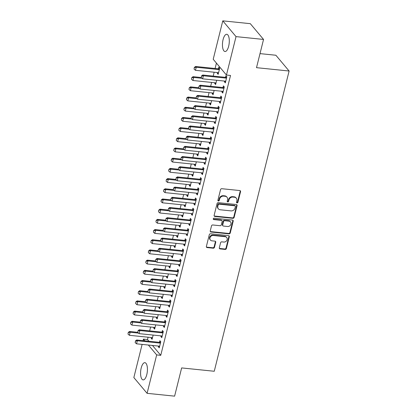 <?xml version="1.0" encoding="UTF-8"?>
<svg xmlns="http://www.w3.org/2000/svg" width="417" height="417" viewBox="0 0 417 417"><rect width="100%" height="100%" fill="white"/><g stroke="black" fill="none" stroke-linecap="round" stroke-linejoin="round"><path stroke-width="0.63" d="M237.028 202.912A0.761 0.662 140 0 0 237.904 202.281L240.557 191.653A1.089 0.943 140 0 0 239.806 190.553L221.797 188.703A1.089 0.943 140 0 0 220.546 189.605L217.898 200.233A0.761 0.662 140 0 0 219.3 200.374L219.639 199.003A3.487 3.013 140 0 1 223.642 196.126L225.144 196.282A3.487 3.013 140 0 1 227.015 197.241A3.487 3.013 140 0 1 227.546 199.811L227.202 201.187A0.761 0.662 140 0 0 228.599 201.328L228.943 199.952A3.487 3.013 140 0 1 232.941 197.079L234.443 197.236A3.487 3.013 140 0 1 236.314 198.195A3.487 3.013 140 0 1 236.846 200.765L236.507 202.141A0.761 0.662 140 0 0 237.028 202.912M236.496 202.443A0.761 0.662 140 0 0 237.549 201.859L240.197 191.226A1.089 0.943 140 0 0 240.171 190.668M217.888 200.535A0.761 0.662 140 0 0 218.941 199.952L219.285 198.575L219.639 199.003M227.192 201.489A0.761 0.662 140 0 0 228.245 200.905L228.589 199.529L228.943 199.952M141.212 367.956A8.653 3.326 95.9 0 1 144.887 362.67A8.653 3.326 95.9 0 1 146.794 374.602A8.653 3.326 95.9 0 1 143.12 379.887A8.653 3.326 95.9 0 1 141.212 367.956M223.085 39.579A8.653 3.326 95.9 0 1 226.759 34.293A8.653 3.326 95.9 0 1 228.667 46.224A8.653 3.326 95.9 0 1 224.992 51.51A8.653 3.326 95.9 0 1 223.085 39.579M219.321 247.802A1.089 0.943 140 0 0 220.072 248.907L225.128 249.423A1.089 0.943 140 0 0 226.374 248.527L229.319 236.72A1.089 0.943 140 0 0 228.568 235.621L210.564 233.775A1.089 0.943 140 0 0 209.313 234.672L206.368 246.473A1.089 0.943 140 0 0 207.119 247.578L213.223 248.204A1.089 0.943 140 0 0 214.474 247.307L215.73 242.256A1.089 0.943 140 0 0 214.979 241.151L211.956 240.838A2.914 2.523 140 0 1 210.392 240.041A2.914 2.523 140 0 1 210.335 236.992A2.914 2.523 140 0 1 213.29 235.49L225.144 236.705A2.914 2.523 140 0 1 226.707 237.508A2.914 2.523 140 0 1 226.759 240.552A2.914 2.523 140 0 1 223.809 242.058L221.834 241.855A1.089 0.943 140 0 0 220.583 242.751L219.321 247.802M152.455 345.453L160.748 355.326L230.523 75.456L226.447 75.039L213.207 59.271L222.787 20.85L236.027 36.618L226.447 75.039M160.748 355.326L156.672 354.909L147.092 393.33L133.847 377.562L142.119 344.39M222.787 20.85L250.304 23.67L263.544 39.438L256.507 67.669L289.117 71.015L214.255 371.26L181.645 367.919L174.608 396.15L147.092 393.33M263.544 39.438L236.027 36.618M232.884 218.31A1.089 0.943 140 0 0 234.13 217.413L237.075 205.607A1.089 0.943 140 0 0 236.324 204.507L218.32 202.662A1.089 0.943 140 0 0 217.069 203.559L214.124 215.365A1.089 0.943 140 0 0 214.875 216.465L232.884 218.31L232.524 217.888A1.089 0.943 140 0 0 233.775 216.986L236.715 205.185A1.089 0.943 140 0 0 236.694 204.627M233.197 221.166L230.252 232.973A1.089 0.943 140 0 1 229.006 233.869L210.997 232.024A1.089 0.943 140 0 1 210.246 230.919L211.508 225.868A1.089 0.943 140 0 1 212.759 224.972L220.061 225.717A1.089 0.943 140 0 0 221.307 224.82L222.146 221.469A1.089 0.943 140 0 0 221.396 220.364L213.791 219.587A0.761 0.662 140 0 1 214.14 218.185L232.446 220.061A1.089 0.943 140 0 1 233.197 221.166L232.837 220.739L229.897 232.545L230.252 232.973M289.117 71.015L275.877 55.247L260.01 53.621M161.066 335.883L160.889 336.597L161.786 337.661L163.313 331.546L162.416 330.478L162.02 332.073M153.909 327.361L153.732 328.07L154.863 328.189M155.692 324.879L154.629 329.138L153.732 328.07M166.148 315.497L165.971 316.211L166.868 317.274L168.395 311.16L167.498 310.097L167.102 311.692M158.992 306.975L158.814 307.689L159.946 307.803M160.774 304.493L159.711 308.752L158.814 307.689M171.231 295.116L171.053 295.83L171.95 296.894L173.477 290.779L172.581 289.711L172.185 291.306M164.074 286.594L163.897 287.303L165.028 287.422M165.857 284.113L164.793 288.371L163.897 287.303M176.313 274.73L176.136 275.444L177.032 276.507L178.559 270.393L177.663 269.33L177.267 270.925M169.156 266.208L168.979 266.922L170.11 267.036M170.939 263.726L169.875 267.985L168.979 266.922M181.395 254.349L181.218 255.063L182.114 256.127L183.642 250.012L182.745 248.944L182.349 250.539M174.238 245.827L174.061 246.536L175.192 246.655M176.021 243.346L174.958 247.604L174.061 246.536M186.477 233.963L186.3 234.677L187.197 235.741L188.724 229.626L187.827 228.563L187.431 230.158M179.32 225.441L179.143 226.155L180.274 226.269M181.103 222.959L180.04 227.218L179.143 226.155M191.559 213.582L191.382 214.296L192.279 215.36L193.806 209.245L192.909 208.177L192.513 209.772M184.403 205.06L184.225 205.769L185.357 205.889M186.185 202.579L185.122 206.837L184.225 205.769M196.642 193.196L196.464 193.91L197.361 194.974L198.888 188.859L197.992 187.796L197.595 189.391M189.485 184.674L189.308 185.388L190.439 185.502M191.267 182.193L190.204 186.451L189.308 185.388M201.724 172.815L201.547 173.529L202.443 174.593L203.97 168.478L203.074 167.41L202.678 169.005M194.567 164.293L194.39 165.002L195.521 165.122M196.35 161.812L195.286 166.07L194.39 165.002M206.806 152.429L206.629 153.143L207.525 154.207L209.053 148.092L208.156 147.029L207.76 148.624M199.649 143.907L199.472 144.621L200.603 144.735M201.432 141.426L200.368 145.684L199.472 144.621M211.888 132.048L211.711 132.757L212.607 133.826L214.135 127.711L213.238 126.643L212.842 128.238M204.731 123.526L204.554 124.235L205.685 124.355M206.514 121.045L205.451 125.303L204.554 124.235M216.97 111.662L216.793 112.376L217.69 113.44L219.217 107.325L218.32 106.262L217.924 107.857M209.814 103.14L209.636 103.854L210.767 103.969M211.596 100.659L210.533 104.917L209.636 103.854M222.053 91.281L221.875 91.99L222.772 93.059L224.299 86.945L223.403 85.876L223.006 87.471M214.896 82.759L214.719 83.468L215.85 83.588M216.678 80.278L215.615 84.536L214.719 83.468M148.087 337.217L147.503 339.558L148.932 341.252M216.433 63.113L215.089 68.487M214.156 72.23L213.196 76.082M211.617 82.42L210.658 86.277M209.073 92.61L208.114 96.468M206.535 102.806L205.576 106.658M203.991 112.997L203.032 116.849M201.453 123.187L200.494 127.044M198.909 133.377L197.95 137.235M196.371 143.573L195.411 147.425M193.827 153.764L192.868 157.616M191.288 163.954L190.329 167.811M188.745 174.144L187.786 178.002M186.206 184.34L185.247 188.192M183.662 194.53L182.703 198.383M181.124 204.721L180.165 208.578M178.58 214.911L177.621 218.769M176.042 225.107L175.083 228.959M173.498 235.297L172.539 239.149M170.96 245.488L170 249.345M168.416 255.678L167.457 259.536M165.877 265.874L164.918 269.726M163.334 276.064L162.375 279.916M160.795 286.255L159.836 290.112M158.252 296.451L157.292 300.303M155.713 306.641L154.754 310.493M153.169 316.831L152.21 320.683M150.631 327.022L149.672 330.879M217.439 72.563L217.262 73.277L218.154 74.346L219.681 68.226L218.784 67.163L218.388 68.758M224.596 81.091L224.419 81.8L225.316 82.868L226.838 76.749L225.941 75.685L225.545 77.281M212.357 92.949L212.18 93.663L213.311 93.778M214.135 90.468L213.071 94.727L212.18 93.663M219.514 101.472L219.337 102.186L220.233 103.249L221.755 97.135L220.859 96.072L220.463 97.661M207.275 113.33L207.098 114.044L208.229 114.159M209.053 110.854L207.989 115.113L207.098 114.044M214.432 121.858L214.255 122.567L215.151 123.635L216.673 117.516L215.777 116.452L215.38 118.047M202.193 133.716L202.016 134.43L203.147 134.545M203.97 131.235L202.907 135.494L202.016 134.43M209.35 142.239L209.172 142.953L210.069 144.016L211.591 137.902L210.694 136.839L210.298 138.428M197.111 154.097L196.933 154.811L198.065 154.926M198.888 151.621L197.825 155.88L196.933 154.811M204.267 162.625L204.09 163.334L204.987 164.402L206.509 158.283L205.612 157.219L205.216 158.814M192.028 174.483L191.851 175.197L192.982 175.312M193.806 172.002L192.743 176.261L191.851 175.197M199.185 183.006L199.008 183.72L199.905 184.783L201.427 178.669L200.53 177.606L200.134 179.195M186.946 194.869L186.769 195.578L187.9 195.693M188.724 192.388L187.66 196.647L186.769 195.578M194.103 203.392L193.926 204.101L194.822 205.169L196.344 199.055L195.448 197.986L195.052 199.581M181.864 215.25L181.687 215.964L182.818 216.079M183.642 212.769L182.578 217.028L181.687 215.964M189.021 223.773L188.844 224.487L189.74 225.55L191.262 219.436L190.366 218.372L189.97 219.962M176.782 235.636L176.605 236.345L177.736 236.46M178.559 233.155L177.496 237.414L176.605 236.345M183.939 244.159L183.761 244.868L184.658 245.936L186.18 239.822L185.284 238.753L184.887 240.348M171.7 256.017L171.523 256.731L172.654 256.846M173.477 253.536L172.414 257.795L171.523 256.731M178.857 264.54L178.679 265.254L179.576 266.317L181.098 260.203L180.201 259.139L179.805 260.729M166.618 276.403L166.44 277.112L167.571 277.227M168.395 273.922L167.332 278.181L166.44 277.112M173.774 284.926L173.597 285.635L174.494 286.703L176.016 280.589L175.119 279.52L174.723 281.115M161.535 296.784L161.358 297.498L162.489 297.613M163.313 294.303L162.249 298.562L161.358 297.498M168.692 305.307L168.515 306.021L169.411 307.084L170.934 300.97L170.037 299.906L169.641 301.496M156.453 317.17L156.276 317.879L157.407 317.994M158.231 314.689L157.167 318.948L156.276 317.879M163.61 325.693L163.433 326.402L164.329 327.47L165.851 321.356L164.955 320.287L164.559 321.882M151.371 337.551L151.194 338.265L152.325 338.38M153.148 335.07L152.085 339.329L151.194 338.265M158.528 346.074L158.351 346.788L159.247 347.851L160.769 341.737L159.873 340.673L159.476 342.263M143.052 340.653L143.427 339.141L144.855 340.835M148.379 345.036L156.672 354.909M147.503 339.558L143.427 339.141M217.262 73.277L218.393 73.392M224.419 81.8L225.55 81.914M221.875 91.99L223.006 92.11M219.337 102.186L220.468 102.301M216.793 112.376L217.924 112.491M214.255 122.567L215.386 122.681M211.711 132.757L212.842 132.877M209.172 142.953L210.304 143.067M206.629 153.143L207.76 153.258M204.09 163.334L205.221 163.454M201.547 173.529L202.678 173.644M199.008 183.72L200.139 183.834M196.464 193.91L197.595 194.025M193.926 204.101L195.057 204.221M191.382 214.296L192.513 214.411M188.844 224.487L189.975 224.601M186.3 234.677L187.431 234.792M183.761 244.868L184.893 244.987M181.218 255.063L182.349 255.178M178.679 265.254L179.81 265.368M176.136 275.444L177.267 275.559M173.597 285.635L174.728 285.754M171.053 295.83L172.185 295.945M168.515 306.021L169.646 306.135M165.971 316.211L167.102 316.326M163.433 326.402L164.564 326.521M160.889 336.597L162.02 336.712M158.351 346.788L159.482 346.902M236.314 198.195L235.959 197.767A3.487 3.013 140 0 0 234.088 196.808L234.443 197.236M228.589 199.529A3.487 3.013 140 0 1 232.587 196.657L234.088 196.808M227.015 197.241L226.655 196.814A3.487 3.013 140 0 0 224.784 195.854L225.144 196.282M219.285 198.575A3.487 3.013 140 0 1 223.283 195.703L224.784 195.854M214.15 215.923A1.089 0.943 140 0 0 214.52 216.042L232.524 217.888M235.402 206.566A0.761 0.662 140 0 0 234.875 205.795L219.071 204.174A0.761 0.662 140 0 0 218.195 204.804L217.836 206.253A3.487 3.013 140 0 0 218.367 208.823A3.487 3.013 140 0 0 220.239 209.782L231.039 210.893A3.487 3.013 140 0 0 235.037 208.015L235.402 206.566M235.282 206.003L234.927 205.576A0.761 0.662 140 0 0 234.516 205.367L234.875 205.795M218.367 208.823L218.008 208.396A3.487 3.013 140 0 1 217.476 205.826L217.836 204.377A0.761 0.662 140 0 1 218.711 203.746L234.516 205.367M210.272 231.477A1.089 0.943 140 0 0 210.642 231.597L228.646 233.442A1.089 0.943 140 0 0 229.897 232.545M221.98 220.666L221.62 220.239A1.089 0.943 140 0 0 221.036 219.941L213.431 219.16L213.791 219.587M227.635 226.494A2.914 2.523 140 0 0 230.591 224.992A2.914 2.523 140 0 0 230.533 221.943A2.914 2.523 140 0 0 228.969 221.14L224.794 220.713A1.089 0.943 140 0 0 223.543 221.615L222.709 224.966A1.089 0.943 140 0 0 223.46 226.066L227.635 226.494M230.533 221.943L230.179 221.521A2.914 2.523 140 0 0 228.615 220.718L228.969 221.14M222.876 225.769L222.516 225.342A1.089 0.943 140 0 1 222.35 224.539L223.189 221.187A1.089 0.943 140 0 1 224.435 220.291L228.615 220.718M232.837 220.739A1.089 0.943 140 0 0 232.816 220.181M226.707 237.508L226.348 237.08A2.914 2.523 140 0 0 224.784 236.277L225.144 236.705M210.392 240.041L210.032 239.613A2.914 2.523 140 0 1 209.975 236.564A2.914 2.523 140 0 1 212.931 235.063L224.784 236.277M206.394 247.036A1.089 0.943 140 0 0 206.764 247.151L212.863 247.776A1.089 0.943 140 0 0 214.114 246.88L215.375 241.829A1.089 0.943 140 0 0 215.349 241.271M219.347 248.36A1.089 0.943 140 0 0 219.717 248.48L224.768 248.996A1.089 0.943 140 0 0 226.019 248.099L228.959 236.293A1.089 0.943 140 0 0 228.938 235.735M219.608 68.513L218.32 68.769A1.11 0.959 -40 0 1 217.997 68.784L195.578 66.485L196.225 67.257L195.464 70.311L217.882 72.61A1.11 0.959 -40 0 1 218.18 72.688L218.529 72.85M194.332 67.434L194.056 69.092L194.332 67.434L195.578 66.485M219.373 69.457L218.967 69.535A1.11 0.959 -40 0 1 218.644 69.556L196.225 67.257L194.442 67.564M195.464 70.311L194.056 69.092M201.599 76.087L201.218 77.614L201.599 76.087L203.381 75.779L202.735 75.013L225.159 77.312A1.11 0.959 140 0 0 225.477 77.291L226.765 77.036M225.686 81.372L225.336 81.216A1.11 0.959 140 0 0 225.039 81.133L202.62 78.834L203.381 75.779L225.8 78.078A1.11 0.959 140 0 0 226.123 78.062L226.53 77.979M201.218 77.614L202.62 78.834M202.735 75.013L201.489 75.957M201.124 77.51L193.04 76.681L193.681 77.447L192.92 80.502L215.339 82.801A1.11 0.959 -40 0 1 215.636 82.884L215.985 83.04M191.789 77.63L191.518 79.282L191.789 77.63L193.04 76.681M202 78.302L193.681 77.447L191.898 77.755M192.92 80.502L191.518 79.282M198.586 87.7L190.496 86.872L191.142 87.638L190.381 90.698L212.8 92.996A1.11 0.959 -40 0 1 213.097 93.074L213.447 93.236M189.25 87.82L188.974 89.478L189.25 87.82L190.496 86.872M199.462 88.493L191.142 87.638L189.36 87.945M190.381 90.698L188.974 89.478M199.055 86.277L198.674 87.81L199.055 86.277L200.838 85.97L200.196 85.204L222.615 87.502A1.11 0.959 140 0 0 222.939 87.487L224.226 87.226M223.142 91.563L222.793 91.406A1.11 0.959 140 0 0 222.496 91.328L200.077 89.029L200.838 85.97L223.262 88.268A1.11 0.959 140 0 0 223.58 88.253L223.992 88.169M198.674 87.81L200.077 89.029M200.196 85.204L198.951 86.152M196.516 96.473L196.136 98L196.516 96.473L198.299 96.16L197.653 95.394L220.077 97.693A1.11 0.959 140 0 0 220.395 97.677L221.682 97.422M220.603 101.758L220.254 101.597A1.11 0.959 140 0 0 219.957 101.519L197.538 99.22L198.299 96.16L220.718 98.459A1.11 0.959 140 0 0 221.041 98.443L221.448 98.36M196.136 98L197.538 99.22M197.653 95.394L196.407 96.343M196.042 97.891L187.958 97.062L188.599 97.828L187.838 100.888L210.257 103.187A1.11 0.959 -40 0 1 210.554 103.265L210.903 103.426M186.707 98.011L186.435 99.668L186.707 98.011L187.958 97.062M196.918 98.683L188.599 97.828L186.816 98.141M187.838 100.888L186.435 99.668M193.504 108.086L185.414 107.252L186.06 108.024L185.299 111.078L207.718 113.377A1.11 0.959 -40 0 1 208.015 113.455L208.364 113.617M184.168 108.201L183.892 109.859L184.168 108.201L185.414 107.252M194.379 108.873L186.06 108.024L184.278 108.331M185.299 111.078L183.892 109.859M193.973 106.663L193.592 108.191L193.973 106.663L195.755 106.356L195.114 105.584L217.533 107.883A1.11 0.959 140 0 0 217.856 107.867L219.144 107.612M218.06 111.949L217.71 111.787A1.11 0.959 140 0 0 217.413 111.709L194.994 109.41L195.755 106.356L218.18 108.649A1.11 0.959 140 0 0 218.498 108.634L218.909 108.556M193.592 108.191L194.994 109.41M195.114 105.584L193.869 106.533M191.434 116.854L191.054 118.381L191.434 116.854L193.217 116.546L192.571 115.78L214.995 118.079A1.11 0.959 140 0 0 215.313 118.058L216.6 117.802M215.521 122.139L215.172 121.983A1.11 0.959 140 0 0 214.875 121.9L192.456 119.601L193.217 116.546L215.636 118.845A1.11 0.959 140 0 0 215.959 118.829L216.366 118.746M191.054 118.381L192.456 119.601M192.571 115.78L191.325 116.729M190.96 118.277L182.875 117.448L183.516 118.214L182.755 121.269L205.174 123.568A1.11 0.959 -40 0 1 205.472 123.651L205.821 123.807M181.624 118.397L181.353 120.049L181.624 118.397L182.875 117.448M191.836 119.069L183.516 118.214L181.734 118.522M182.755 121.269L181.353 120.049M188.891 127.044L188.51 128.577L188.891 127.044L190.673 126.737L190.032 125.97L212.451 128.269A1.11 0.959 140 0 0 212.774 128.254L214.062 127.993M212.978 132.33L212.628 132.173A1.11 0.959 140 0 0 212.331 132.095L189.912 129.796L190.673 126.737L213.097 129.035A1.11 0.959 140 0 0 213.415 129.02L213.827 128.936M188.51 128.577L189.912 129.796M190.032 125.97L188.786 126.919M188.421 128.467L180.332 127.638L180.978 128.405L180.217 131.464L202.636 133.763A1.11 0.959 -40 0 1 202.933 133.841L203.282 134.003M179.086 128.587L178.81 130.245L179.086 128.587L180.332 127.638M189.297 129.26L180.978 128.405L179.195 128.712M180.217 131.464L178.81 130.245M186.352 137.24L185.972 138.767L186.352 137.24L188.135 136.927L187.488 136.161L209.913 138.46A1.11 0.959 140 0 0 210.231 138.444L211.518 138.189M210.439 142.525L210.09 142.364A1.11 0.959 140 0 0 209.793 142.286L187.374 139.987L188.135 136.927L210.554 139.226A1.11 0.959 140 0 0 210.877 139.21L211.283 139.127M185.972 138.767L187.374 139.987M187.488 136.161L186.243 137.11M185.878 138.658L177.793 137.829L178.434 138.595L177.673 141.655L200.092 143.954A1.11 0.959 -40 0 1 200.389 144.032L200.739 144.193M176.542 138.778L176.271 140.435L176.542 138.778L177.793 137.829M186.753 139.45L178.434 138.595L176.652 138.908M177.673 141.655L176.271 140.435M183.808 147.43L183.428 148.958L183.808 147.43L185.591 147.123L184.95 146.351L207.369 148.65A1.11 0.959 140 0 0 207.692 148.634L208.98 148.379M207.895 152.716L207.546 152.554A1.11 0.959 140 0 0 207.249 152.476L184.83 150.177L185.591 147.123L208.015 149.416A1.11 0.959 140 0 0 208.333 149.401L208.745 149.322M183.428 148.958L184.83 150.177M184.95 146.351L183.704 147.3M183.339 148.853L175.249 148.025L175.896 148.791L175.135 151.845L197.554 154.144A1.11 0.959 -40 0 1 197.851 154.222L198.2 154.384M174.004 148.968L173.727 150.626L174.004 148.968L175.249 148.025M184.215 149.64L175.896 148.791L174.113 149.098M175.135 151.845L173.727 150.626M181.27 157.621L180.889 159.148L181.27 157.621L183.053 157.313L182.406 156.547L204.83 158.846A1.11 0.959 140 0 0 205.148 158.825L206.436 158.569M205.357 162.906L205.008 162.75A1.11 0.959 140 0 0 204.711 162.666L182.292 160.368L183.053 157.313L205.472 159.612A1.11 0.959 140 0 0 205.795 159.596L206.201 159.513M180.889 159.148L182.292 160.368M182.406 156.547L181.16 157.496M180.796 159.044L172.711 158.215L173.352 158.981L172.591 162.036L195.01 164.334A1.11 0.959 -40 0 1 195.307 164.418L195.656 164.574M171.46 159.164L171.189 160.816L171.46 159.164L172.711 158.215M181.671 159.836L173.352 158.981L171.569 159.289M172.591 162.036L171.189 160.816M178.726 167.811L178.346 169.344L178.726 167.811L180.509 167.504L179.868 166.737L202.287 169.036A1.11 0.959 140 0 0 202.61 169.021L203.897 168.76M202.813 173.097L202.464 172.94A1.11 0.959 140 0 0 202.167 172.862L179.748 170.563L180.509 167.504L202.933 169.802A1.11 0.959 140 0 0 203.251 169.787L203.663 169.703M178.346 169.344L179.748 170.563M179.868 166.737L178.622 167.686M178.257 169.234L170.167 168.405L170.814 169.172L170.053 172.231L192.472 174.53A1.11 0.959 -40 0 1 192.769 174.608L193.118 174.77M168.921 169.354L168.645 171.012L168.921 169.354L170.167 168.405M179.133 170.027L170.814 169.172L169.031 169.479M170.053 172.231L168.645 171.012M176.188 178.007L175.807 179.534L176.188 178.007L177.97 177.694L177.324 176.928L199.748 179.227A1.11 0.959 140 0 0 200.066 179.211L201.354 178.956M200.275 183.292L199.925 183.131A1.11 0.959 140 0 0 199.628 183.053L177.209 180.754L177.97 177.694L200.389 179.993A1.11 0.959 140 0 0 200.713 179.977L201.119 179.894M175.807 179.534L177.209 180.754M177.324 176.928L176.078 177.877M175.713 179.425L167.629 178.596L168.27 179.362L167.509 182.422L189.928 184.721A1.11 0.959 -40 0 1 190.225 184.799L190.574 184.96M166.378 179.545L166.107 181.202L166.378 179.545L167.629 178.596M176.589 180.217L168.27 179.362L166.487 179.675M167.509 182.422L166.107 181.202M173.644 188.197L173.263 189.725L173.644 188.197L175.427 187.89L174.786 187.118L197.205 189.417A1.11 0.959 140 0 0 197.528 189.401L198.815 189.146M197.731 193.483L197.382 193.321A1.11 0.959 140 0 0 197.085 193.243L174.666 190.944L175.427 187.89L197.851 190.188A1.11 0.959 140 0 0 198.169 190.168L198.581 190.089M173.263 189.725L174.666 190.944M174.786 187.118L173.54 188.067M173.175 189.62L165.085 188.792L165.731 189.558L164.97 192.612L187.389 194.911A1.11 0.959 -40 0 1 187.686 194.989L188.036 195.151M163.839 189.735L163.563 191.393L163.839 189.735L165.085 188.792M174.051 190.407L165.731 189.558L163.949 189.865M164.97 192.612L163.563 191.393M171.106 198.388L170.725 199.915L171.106 198.388L172.888 198.08L172.242 197.314L194.666 199.613A1.11 0.959 140 0 0 194.984 199.592L196.271 199.336M195.192 203.673L194.843 203.517A1.11 0.959 140 0 0 194.546 203.433L172.127 201.135L172.888 198.08L195.307 200.379A1.11 0.959 140 0 0 195.63 200.363L196.037 200.28M170.725 199.915L172.127 201.135M172.242 197.314L170.996 198.263M170.631 199.811L162.547 198.982L163.188 199.748L162.427 202.808L184.846 205.101A1.11 0.959 -40 0 1 185.143 205.185L185.492 205.341M161.296 199.931L161.025 201.583L161.296 199.931L162.547 198.982M171.507 200.603L163.188 199.748L161.405 200.056M162.427 202.808L161.025 201.583M168.562 208.578L168.181 210.111L168.562 208.578L170.345 208.271L169.703 207.504L192.122 209.803A1.11 0.959 140 0 0 192.445 209.787L193.733 209.527M192.649 213.864L192.3 213.707A1.11 0.959 140 0 0 192.002 213.629L169.583 211.33L170.345 208.271L192.769 210.569A1.11 0.959 140 0 0 193.087 210.554L193.498 210.47M168.181 210.111L169.583 211.33M169.703 207.504L168.458 208.453M168.093 210.001L160.003 209.172L160.649 209.939L159.888 212.998L182.307 215.297A1.11 0.959 -40 0 1 182.604 215.375L182.954 215.537M158.757 210.121L158.481 211.779L158.757 210.121L160.003 209.172M168.968 210.793L160.649 209.939L158.867 210.246M159.888 212.998L158.481 211.779M166.023 218.774L165.643 220.301L166.023 218.774L167.806 218.461L167.16 217.695L189.584 219.994A1.11 0.959 140 0 0 189.902 219.978L191.189 219.723M190.11 224.059L189.761 223.898A1.11 0.959 140 0 0 189.464 223.82L167.045 221.521L167.806 218.461L190.225 220.76A1.11 0.959 140 0 0 190.548 220.744L190.955 220.661M165.643 220.301L167.045 221.521M167.16 217.695L165.914 218.644M165.549 220.192L157.464 219.363L158.106 220.129L157.345 223.189L179.763 225.488A1.11 0.959 -40 0 1 180.061 225.566L180.41 225.727M156.213 220.312L155.942 221.969L156.213 220.312L157.464 219.363M166.425 220.984L158.106 220.129L156.323 220.442M157.345 223.189L155.942 221.969M163.48 228.964L163.099 230.492L163.48 228.964L165.262 228.657L164.621 227.885L187.04 230.184A1.11 0.959 140 0 0 187.363 230.168L188.651 229.913M187.567 234.25L187.217 234.088A1.11 0.959 140 0 0 186.92 234.01L164.501 231.711L165.262 228.657L187.686 230.955A1.11 0.959 140 0 0 188.004 230.935L188.416 230.856M163.099 230.492L164.501 231.711M164.621 227.885L163.375 228.834M163.011 230.387L154.921 229.558L155.567 230.325L154.806 233.379L177.225 235.678A1.11 0.959 -40 0 1 177.522 235.756L177.871 235.918M153.675 230.502L153.399 232.16L153.675 230.502L154.921 229.558M163.886 231.174L155.567 230.325L153.784 230.632M154.806 233.379L153.399 232.16M160.941 239.155L160.561 240.682L160.941 239.155L162.724 238.847L162.077 238.081L184.502 240.38A1.11 0.959 140 0 0 184.82 240.359L186.107 240.103M185.028 244.44L184.679 244.284A1.11 0.959 140 0 0 184.382 244.2L161.963 241.902L162.724 238.847L185.143 241.146A1.11 0.959 140 0 0 185.466 241.13L185.873 241.047M160.561 240.682L161.963 241.902M162.077 238.081L160.832 239.03M160.467 240.578L152.382 239.749L153.023 240.515L152.262 243.575L174.681 245.868A1.11 0.959 -40 0 1 174.978 245.952L175.328 246.108M151.131 240.698L150.86 242.35L151.131 240.698L152.382 239.749M161.343 241.37L153.023 240.515L151.241 240.823M152.262 243.575L150.86 242.35M158.397 249.345L158.017 250.878L158.397 249.345L160.18 249.038L159.539 248.271L181.958 250.57A1.11 0.959 140 0 0 182.281 250.554L183.569 250.294M182.484 254.631L182.135 254.474A1.11 0.959 140 0 0 181.838 254.396L159.419 252.097L160.18 249.038L182.604 251.336A1.11 0.959 140 0 0 182.922 251.321L183.334 251.237M158.017 250.878L159.419 252.097M159.539 248.271L158.293 249.22M157.928 250.768L149.839 249.939L150.485 250.706L149.724 253.765L172.143 256.064A1.11 0.959 -40 0 1 172.44 256.142L172.789 256.304M148.593 250.888L148.316 252.546L148.593 250.888L149.839 249.939M158.804 251.56L150.485 250.706L148.702 251.013M149.724 253.765L148.316 252.546M155.859 259.541L155.478 261.068L155.859 259.541L157.642 259.228L156.995 258.462L179.419 260.761A1.11 0.959 140 0 0 179.737 260.745L181.025 260.489M179.946 264.826L179.597 264.665A1.11 0.959 140 0 0 179.3 264.587L156.881 262.288L157.642 259.228L180.061 261.527A1.11 0.959 140 0 0 180.384 261.511L180.79 261.428M155.478 261.068L156.881 262.288M156.995 258.462L155.75 259.41M155.385 260.959L147.3 260.13L147.941 260.896L147.18 263.956L169.599 266.255A1.11 0.959 -40 0 1 169.896 266.333L170.245 266.494M146.049 261.078L145.778 262.736L146.049 261.078L147.3 260.13M156.26 261.751L147.941 260.896L146.158 261.209M147.18 263.956L145.778 262.736M153.315 269.731L152.935 271.258L153.315 269.731L155.098 269.424L154.457 268.652L176.876 270.951A1.11 0.959 140 0 0 177.199 270.935L178.486 270.68M177.402 275.017L177.053 274.855A1.11 0.959 140 0 0 176.756 274.777L154.337 272.478L155.098 269.424L177.522 271.722A1.11 0.959 140 0 0 177.84 271.702L178.252 271.623M152.935 271.258L154.337 272.478M154.457 268.652L153.211 269.601M152.846 271.154L144.756 270.325L145.403 271.092L144.642 274.146L167.061 276.445A1.11 0.959 -40 0 1 167.358 276.528L167.707 276.685M143.511 271.269L143.234 272.927L143.511 271.269L144.756 270.325M153.722 271.941L145.403 271.092L143.62 271.399M144.642 274.146L143.234 272.927M150.777 279.922L150.396 281.449L150.777 279.922L152.559 279.614L151.913 278.848L174.337 281.147A1.11 0.959 140 0 0 174.655 281.126L175.943 280.87M174.864 285.207L174.514 285.051A1.11 0.959 140 0 0 174.217 284.967L151.798 282.669L152.559 279.614L174.978 281.913A1.11 0.959 140 0 0 175.302 281.897L175.708 281.814M150.396 281.449L151.798 282.669M151.913 278.848L150.667 279.797M150.302 281.345L142.218 280.516L142.859 281.282L142.098 284.342L164.517 286.635A1.11 0.959 -40 0 1 164.814 286.719L165.163 286.875M140.967 281.465L140.696 283.122L140.967 281.465L142.218 280.516M151.178 282.137L142.859 281.282L141.076 281.59M142.098 284.342L140.696 283.122M148.233 290.112L147.853 291.645L148.233 290.112L150.016 289.805L149.375 289.038L171.794 291.337A1.11 0.959 140 0 0 172.117 291.321L173.404 291.061M172.32 295.398L171.971 295.241A1.11 0.959 140 0 0 171.674 295.163L149.255 292.864L150.016 289.805L172.44 292.103A1.11 0.959 140 0 0 172.758 292.088L173.17 292.004M147.853 291.645L149.255 292.864M149.375 289.038L148.129 289.987M147.764 291.535L139.674 290.706L140.32 291.473L139.559 294.532L161.978 296.831A1.11 0.959 -40 0 1 162.276 296.909L162.625 297.071M138.428 291.655L138.152 293.313L138.428 291.655L139.674 290.706M148.64 292.327L140.32 291.473L138.538 291.78M139.559 294.532L138.152 293.313M145.695 300.308L145.314 301.835L145.695 300.308L147.477 299.995L146.831 299.229L169.255 301.527A1.11 0.959 140 0 0 169.573 301.512L170.861 301.256M169.782 305.593L169.432 305.432A1.11 0.959 140 0 0 169.135 305.353L146.716 303.055L147.477 299.995L169.896 302.294A1.11 0.959 140 0 0 170.219 302.278L170.626 302.195M145.314 301.835L146.716 303.055M146.831 299.229L145.585 300.177M145.22 301.726L137.136 300.897L137.777 301.663L137.016 304.723L159.435 307.021A1.11 0.959 -40 0 1 159.732 307.1L160.081 307.261M135.885 301.845L135.614 303.503L135.885 301.845L137.136 300.897M146.096 302.518L137.777 301.663L135.994 301.976M137.016 304.723L135.614 303.503M143.151 310.498L142.77 312.025L143.151 310.498L144.934 310.191L144.292 309.419L166.711 311.718A1.11 0.959 140 0 0 167.035 311.702L168.322 311.447M167.238 315.784L166.889 315.622A1.11 0.959 140 0 0 166.591 315.544L144.173 313.245L144.934 310.191L167.358 312.489A1.11 0.959 140 0 0 167.676 312.469L168.087 312.39M142.77 312.025L144.173 313.245M144.292 309.419L143.047 310.368M142.682 311.921L134.592 311.092L135.238 311.859L134.477 314.913L156.896 317.212A1.11 0.959 -40 0 1 157.193 317.295L157.543 317.452M133.346 312.036L133.07 313.693L133.346 312.036L134.592 311.092M143.557 312.708L135.238 311.859L133.456 312.166M134.477 314.913L133.07 313.693M140.612 320.689L140.232 322.216L140.612 320.689L142.395 320.381L141.749 319.615L164.173 321.914A1.11 0.959 140 0 0 164.491 321.898L165.778 321.637M164.699 325.974L164.35 325.818A1.11 0.959 140 0 0 164.053 325.734L141.634 323.436L142.395 320.381L164.814 322.68A1.11 0.959 140 0 0 165.137 322.664L165.544 322.581M140.232 322.216L141.634 323.436M141.749 319.615L140.503 320.564M140.138 322.112L132.053 321.283L132.695 322.049L131.934 325.109L154.353 327.408A1.11 0.959 -40 0 1 154.65 327.486L154.999 327.642M130.802 322.232L130.531 323.889L130.802 322.232L132.053 321.283M141.014 322.904L132.695 322.049L130.912 322.357M131.934 325.109L130.531 323.889M138.069 330.879L137.688 332.412L138.069 330.879L139.851 330.572L139.21 329.805L161.629 332.104A1.11 0.959 140 0 0 161.952 332.088L163.24 331.828M162.156 336.17L161.806 336.008A1.11 0.959 140 0 0 161.509 335.93L139.09 333.631L139.851 330.572L162.276 332.87A1.11 0.959 140 0 0 162.594 332.855L163.005 332.771M137.688 332.412L139.09 333.631M139.21 329.805L137.964 330.754M137.6 332.302L129.51 331.473L130.156 332.24L129.395 335.299L151.814 337.598A1.11 0.959 -40 0 1 152.111 337.676L152.46 337.838M128.264 332.422L127.988 334.08L128.264 332.422L129.51 331.473M138.475 333.094L130.156 332.24L128.373 332.547M129.395 335.299L127.988 334.08M135.53 341.075L135.15 342.602L135.53 341.075L137.313 340.762L136.667 339.996L159.091 342.294A1.11 0.959 140 0 0 159.409 342.279L160.696 342.023M159.617 346.36L159.268 346.199A1.11 0.959 140 0 0 158.971 346.12L136.552 343.822L137.313 340.762L159.732 343.061A1.11 0.959 140 0 0 160.055 343.045L160.462 342.962M135.15 342.602L136.552 343.822M136.667 339.996L135.421 340.944M237.549 201.859L237.904 202.281M218.941 199.952L219.3 200.374M228.245 200.905L228.599 201.328M232.587 196.657L232.941 197.079M223.283 195.703L223.642 196.126M240.197 191.226L240.557 191.653M214.52 216.042L214.875 216.465M236.715 205.185L237.075 205.607M233.775 216.986L234.13 217.413M218.711 203.746L219.071 204.174M217.836 204.377L218.195 204.804M217.476 205.826L217.836 206.253M228.646 233.442L229.006 233.869M210.642 231.597L210.997 232.024M221.036 219.941L221.396 220.364M224.435 220.291L224.794 220.713M223.189 221.187L223.543 221.615M222.35 224.539L222.709 224.966M212.931 235.063L213.29 235.49M215.375 241.829L215.73 242.256M214.114 246.88L214.474 247.307M212.863 247.776L213.223 248.204M206.764 247.151L207.119 247.578M228.959 236.293L229.319 236.72M226.019 248.099L226.374 248.527M224.768 248.996L225.128 249.423M219.717 248.48L220.072 248.907M217.997 68.784L218.644 69.556M218.32 68.769L218.967 69.535M226.123 78.062L225.477 77.291M225.8 78.078L225.159 77.312M223.58 88.253L222.939 87.487M223.262 88.268L222.615 87.502M221.041 98.443L220.395 97.677M220.718 98.459L220.077 97.693M218.498 108.634L217.856 107.867M218.18 108.649L217.533 107.883M215.959 118.829L215.313 118.058M215.636 118.845L214.995 118.079M213.415 129.02L212.774 128.254M213.097 129.035L212.451 128.269M210.877 139.21L210.231 138.444M210.554 139.226L209.913 138.46M208.333 149.401L207.692 148.634M208.015 149.416L207.369 148.65M205.795 159.596L205.148 158.825M205.472 159.612L204.83 158.846M203.251 169.787L202.61 169.021M202.933 169.802L202.287 169.036M200.713 179.977L200.066 179.211M200.389 179.993L199.748 179.227M198.169 190.168L197.528 189.401M197.851 190.188L197.205 189.417M195.63 200.363L194.984 199.592M195.307 200.379L194.666 199.613M193.087 210.554L192.445 209.787M192.769 210.569L192.122 209.803M190.548 220.744L189.902 219.978M190.225 220.76L189.584 219.994M188.004 230.935L187.363 230.168M187.686 230.955L187.04 230.184M185.466 241.13L184.82 240.359M185.143 241.146L184.502 240.38M182.922 251.321L182.281 250.554M182.604 251.336L181.958 250.57M180.384 261.511L179.737 260.745M180.061 261.527L179.419 260.761M177.84 271.702L177.199 270.935M177.522 271.722L176.876 270.951M175.302 281.897L174.655 281.126M174.978 281.913L174.337 281.147M172.758 292.088L172.117 291.321M172.44 292.103L171.794 291.337M170.219 302.278L169.573 301.512M169.896 302.294L169.255 301.527M167.676 312.469L167.035 311.702M167.358 312.489L166.711 311.718M165.137 322.664L164.491 321.898M164.814 322.68L164.173 321.914M162.594 332.855L161.952 332.088M162.276 332.87L161.629 332.104M160.055 343.045L159.409 342.279M159.732 343.061L159.091 342.294"/></g></svg>
